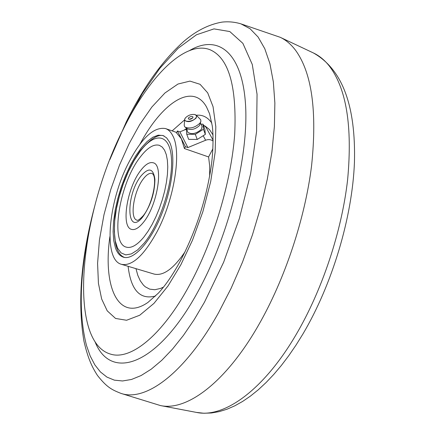 <?xml version="1.0" encoding="UTF-8"?>
<svg xmlns="http://www.w3.org/2000/svg" width="435" height="435" viewBox="0 0 435 435"><rect width="100%" height="100%" fill="white"/><g stroke="black" fill="none" stroke-linecap="round" stroke-linejoin="round"><path stroke-width="0.65" d="M192.645 118.037L189.247 119.31M188.529 117.874C190.242 116.417 191.726 116.102 192.977 116.917L192.776 117.88C190.976 119.38 189.486 119.674 188.295 118.766L188.529 117.874M195.87 117.885C192.83 122.251 182.069 122.54 185.277 118.119L185.457 117.869C188.17 115.204 191.302 114.09 194.847 114.525C196.653 115.188 196.995 116.308 195.87 117.885L196.12 118.064C191.743 121.767 187.98 122.572 184.826 120.479L184.652 119.625L185.179 118.276M195.043 114.579L196.729 115.911L196.12 118.064M211.84 123.061C207.723 117.194 202.552 114.59 196.326 115.253L200.687 119.696L200.888 121.316L200.029 123.067C195.114 127.607 190.171 128.994 185.196 127.216L184.456 126.378L184.222 125.193L184.652 119.625M200.888 121.316L199.589 125.438C195.554 129.173 191.487 130.31 187.387 128.842L185.196 127.216M202.058 126.199L201.487 129.244C196.158 133.811 191.552 134.779 187.67 132.158L187.48 131.609M186.74 134.252L195.315 134.339L203.46 129.255L205.347 134.377L197.229 139.456L188.665 139.352L186.74 134.252L186.349 129.13M203.46 129.255L202.966 124.154L204.841 129.26L205.347 134.377M200.943 124.144L202.966 124.154M212.9 148.748L208.593 156.948L184.418 148.547L181.357 138.749L176.49 132.816L177.426 130.989L179.889 131.859L186.354 129.195M179.889 131.859L187.893 147.563L205.63 140.249C208.474 139.195 210.97 139.466 213.112 141.065M184.418 148.547L185.381 146.687L187.893 147.563M172.76 135.731C181.825 151.929 174.353 199.415 156.948 231.893C143.833 255.66 131.99 266.465 121.43 264.317C103.122 259.88 108.021 202.482 128.407 163.19C141.505 138.025 153.892 126.487 165.566 128.581C168.481 129.614 170.879 131.995 172.76 135.731M208.593 156.948L209.67 165.86L209.654 176.153M185.065 251.767C173.483 268.846 163.136 276.268 154.023 274.045L121.43 264.317M135.97 268.656L137.77 275.241L140.233 280.733L143.441 285.126L145.333 286.839L149.722 289.144L154.811 289.732L160.51 288.443L163.527 287.078M212.998 134.926L209.491 129.581L205.07 126.014M186.729 128.358L184.157 130.098M129.043 143.838L139.717 124.508L151.891 106.994L164.941 92.987L177.969 84.037L189.97 81.106L200.067 84.303L207.712 92.883L213.068 106.727L215.82 126.721L215.151 152.239L210.719 181.46L202.851 211.72L192.477 240.223L180.819 264.833L168.008 285.947L153.941 303.402L139.727 315.228L126.59 320.258L115.563 318.458L107.222 310.835L101.659 298.992L98.43 283.343L97.581 263.382L99.43 240.017L103.987 214.716L110.876 189.22L119.478 165.175L129.043 143.838M189.513 285.159C213.563 240.892 231.349 181.221 234.704 134.132C236.896 85.586 228.527 57.393 209.599 49.557C184.56 40.324 148.71 77.022 123.013 129.744C79.366 215.211 67.365 341.736 110.572 354.123C130.734 360.631 162.494 335.303 189.513 285.159M94.64 206.418C80.986 257.634 77.419 302.537 83.933 341.122C87.729 357.488 91.567 366.368 97.478 375.47C107.005 387.52 111.844 389.733 120.848 393.349L160.444 405.561C186.811 411.358 225.819 382.495 258.597 325.059C284.833 279.357 305.006 218.745 311.58 165.719C317.284 110.833 311.813 72.183 295.169 49.769C290.716 44.044 285.719 39.879 280.189 37.29L240.985 23.876C234.731 21.978 228.386 21.391 221.953 22.125C208.909 24.387 196.277 30.738 184.054 41.178C162.603 60.362 143.338 87.294 126.253 121.974L109.848 159.645M203.161 124.682L205.945 127.205L213.112 140.2M169.525 142.076C176.039 155.023 172.717 186.892 161.461 214.662C150.265 242.496 133.594 260.5 123.426 257.188C119.924 256.068 117.271 253.001 115.476 247.983L113.736 240.642L113.105 231.692L113.578 221.486L115.128 210.404L117.689 198.849L121.158 187.213L125.421 175.903L130.331 165.316L135.725 155.817L141.413 147.764L147.193 141.473L152.864 137.204L158.199 135.176L162.989 135.519L166.616 137.857L169.525 142.076M185.381 146.687L177.426 130.989M195.315 134.339L197.229 139.456M140.255 157.046C147.411 147.699 153.794 143.795 159.4 145.339L162.244 147.09L164.566 150.2L166.295 154.604L167.372 160.2L167.758 166.844L167.426 174.353L166.387 182.515L164.658 191.095L162.288 199.834L159.351 208.463L155.931 216.739L152.136 224.4L148.079 231.23L143.887 237.031C137.166 245.139 131.305 248.505 126.302 247.134C109.582 243.459 119.462 183.151 140.255 157.046C147.411 147.699 153.794 143.795 159.4 145.339L162.244 147.09L164.566 150.2L166.295 154.604L167.372 160.2L167.758 166.844L167.426 174.353L166.387 182.515L164.658 191.095L162.288 199.834L159.351 208.463L155.931 216.739L152.136 224.4L148.079 231.23L143.887 237.031C137.166 245.139 131.305 248.505 126.302 247.134C109.582 243.459 119.462 183.151 140.255 157.046M140.853 170.264C127.134 187.267 120.642 227.081 131.549 229.381C134.888 230.294 138.781 228.032 143.229 222.584C157.378 205.951 164.038 164.707 153.202 162.788C149.607 161.798 145.491 164.289 140.853 170.264C127.134 187.267 120.642 227.081 131.549 229.381C134.888 230.294 138.781 228.032 143.229 222.584C157.378 205.951 164.038 164.707 153.202 162.788C149.607 161.798 145.491 164.289 140.853 170.264M203.188 135.731L205.63 140.249M184.636 119.842L172.14 130.897M139.95 144.186C162.233 102.35 192.754 82.188 206.533 106.994L209.594 113.829M209.578 113.796L212.236 125.753C213.351 133.148 213.52 150.624 211.073 167.317C206 200.105 195.848 231.17 180.617 260.505C173.135 274.278 165.724 285.148 158.394 293.108L147.895 302.461C118.63 322.623 102.616 287.47 109.892 236.629M189.644 50.503C217.418 34.137 241.648 51.412 245.405 102.752C249.26 153.827 229.446 234.356 198.175 291.189C157.53 366.352 110.539 381.511 94.988 341.622M88.495 233.878C79.54 278.465 78.871 315.669 86.5 345.482L90.181 355.971L94.825 364.845L100.42 371.941L106.934 377.091L114.334 380.146L122.556 380.973L131.517 379.461L141.119 375.535L151.255 369.146L161.776 360.3L172.537 349.049L183.363 335.494L194.075 319.796L204.483 302.167L223.639 262.234L239.408 218.381L250.636 173.706L256.59 131.392L257.052 94.248L252.273 64.451L242.888 43.364L229.789 31.548L213.976 28.889L196.451 34.784L178.138 48.28L159.873 68.268L142.354 93.563L126.188 122.964L121.028 133.828M128.113 266.312C130.908 290.237 140.075 300.128 155.616 295.99M120.848 393.349C145.692 402.114 185.087 373.099 218.783 312.303L231.164 288.193L242.485 262.164L252.447 234.856L260.793 206.946L267.313 179.138L271.875 152.119L274.393 126.547L274.866 102.986L273.343 81.932L269.939 63.76L264.801 48.747L258.124 37.062L250.109 28.775L240.985 23.876M313.374 52.939C342.225 69.143 355.917 105.602 354.443 162.32C352.35 217.277 332.264 284.392 302.972 333.906L295.979 345.167L288.748 355.716L281.331 365.487L273.762 374.443L266.084 382.539L258.325 389.749L250.517 396.04L242.686 401.396L234.84 405.795L227.01 409.215L219.213 411.619L211.475 412.978L203.874 413.25L196.484 412.418C223.78 418.367 263.36 390.516 295.985 334.803C322.107 290.46 341.741 231.523 347.619 179.704C352.589 126.041 346.363 87.995 328.947 65.565C324.287 59.829 319.094 55.62 313.374 52.939L280.189 37.29M140.005 151.597L133.942 160.83L128.325 171.667L123.399 183.608L119.375 196.125L116.439 208.659L114.72 220.659L114.313 231.572L115.259 240.892L117.548 248.135L121.093 252.904L125.764 254.894L131.354 253.926L137.59 249.962L144.164 243.143C160.058 223.905 173.309 182.608 171.444 158.155C169.813 133.409 154.681 131.696 140.005 151.597M142.957 216.635C126.525 237.994 125.193 195.424 141.109 175.854C148.77 167.105 153.376 168.285 154.914 179.394C154.73 192.928 150.744 205.342 142.957 216.635M143.561 178.611C133.866 190.497 129.315 218.577 136.992 220.159C137.71 220.882 139.787 219.398 143.229 215.711C151.516 205.875 157.214 181.52 153.381 174.739L152.185 173.445C149.678 172.755 146.802 174.473 143.561 178.611M195.244 114.639L194.847 114.525M200.459 123.257L202.068 126.226M176.659 132.485L165.566 128.581M196.484 412.418L160.444 405.561M186.767 128.385L187.501 131.702M185.277 118.119L185.054 118.467M192.678 117.999L189.203 119.304L192.678 117.999M124.584 257.455C116.199 254.442 113.013 240.658 115.025 216.108C119.021 190.921 127.422 169.155 140.222 150.814C150.689 138.553 158.644 133.61 164.082 135.986"/></g></svg>
